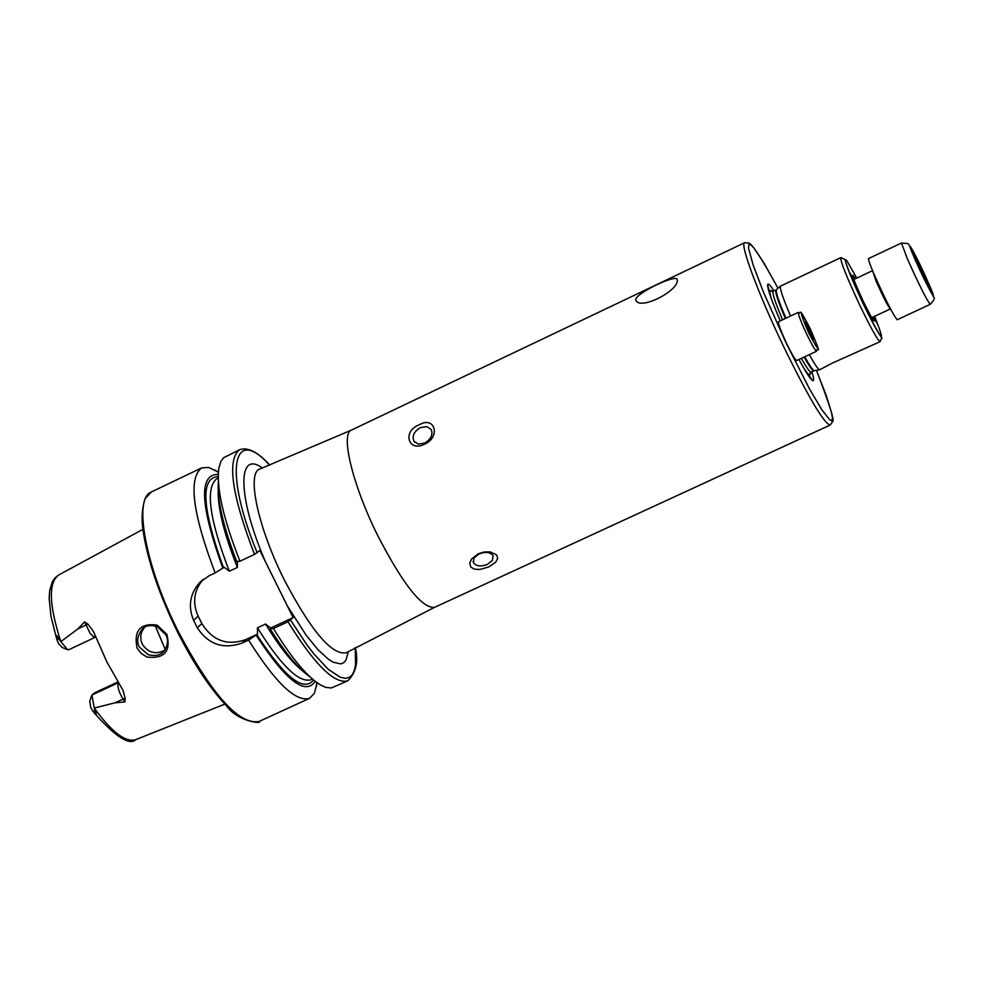 <?xml version="1.0" encoding="UTF-8"?>
<svg xmlns="http://www.w3.org/2000/svg" width="983" height="983" viewBox="0 0 983 983"><rect width="100%" height="100%" fill="white"/><g stroke="black" fill="none" stroke-linecap="round" stroke-linejoin="round"><path stroke-width="1.47" d="M157.133 625.09L166.864 634.379C171.03 651.348 164.48 658.917 147.192 657.111L141.306 653.597L137.079 648.141C133.565 630.558 140.25 622.878 157.133 625.09M165.746 634.711L157.194 626.613C150.178 624.598 145.054 625.606 141.835 629.636C137.387 636.026 136.526 641.788 139.267 646.925L148.187 654.703C155.486 656.423 160.794 655.206 164.124 651.053C168.019 645.081 168.56 639.626 165.746 634.711M635.645 299.729C635.768 293.094 677.889 273.016 677.287 279.897L677.275 280.659C677.41 291.238 642.132 309.399 636.234 301.081L635.645 299.729M811.86 371.783C814.01 378.639 814.194 381.539 812.425 380.482C810.029 378.676 805.544 371.672 798.958 359.459M790.578 316.022C782.812 297.886 779.47 287.908 780.563 286.09L840.772 257.657L845.085 259.463C845.736 264.501 851.622 278.951 862.73 302.825L849.976 274.159L845.355 261.232L845.147 259.549L846.756 260.544L856.746 278.103M479.028 553.945L474.027 557.939L473.364 562.522C475.993 566.269 480.675 566.896 487.408 564.414L492.422 560.408L493.073 555.813C490.443 552.077 485.762 551.451 479.028 553.945M488.821 566.933L480.011 569.452L474.543 569.206L470.759 567.031L469.739 563.271L471.582 558.983L478.279 553.761L484.201 551.979L490.21 551.893L496.759 554.99L497.681 558.504L495.653 562.215L488.821 566.933M420.38 427.63C414.089 431.439 411.914 435.961 413.892 441.207L418.34 444.107L424.693 443.063C430.984 439.266 433.159 434.756 431.218 429.522L426.757 426.585L420.38 427.63M424.595 444.23C408.019 452.549 402.145 431.07 419.188 424.828C434.879 415.514 441.035 436.894 424.595 444.23M237.419 561.158L237.394 567.424L229.297 571.234L224.161 567.265L215.117 572.917C192.68 513.617 188.146 478.623 201.527 467.945L151.296 492.016C132.926 498.381 145.533 567.08 178.537 632.032C212.131 694.981 238.906 724.827 258.873 721.559L309.51 698.36C295.822 702.267 275.51 682.853 248.564 640.08L257.46 634.158L257.448 627.818L265.557 624.045L270.792 628.063L270.153 628.776L273.421 628.53L287.97 621.772L293.143 617.582L259.831 550.468L254.499 554.375L239.963 561.219L236.817 561.711C223.067 526.188 216.911 499.401 218.361 481.351M69.043 649.554L67.704 649.763L60.835 641.592L77.841 628.985L84.624 621.834L87.856 624.082L93.311 631.221L106.938 662.075L123.035 690.385L125.185 698.385L123.01 699.097L124.866 701.911L125.185 698.385M144.255 627.658L141.712 631.934L140.79 635.596L141.011 640.621L142.277 644.209C148.187 652.823 155.695 654.85 164.775 650.267M155.351 625.974L165.267 649.591M215.117 572.917L209.06 575.768L199.66 582.575C189.879 593.843 187.851 606.45 193.602 620.371L197.325 627.83C208.482 644.639 223.546 649.665 242.506 642.907L248.564 640.08M201.527 467.945L208.617 467.429L218.386 472.135M118.365 682.706L91.935 695.03L94.577 692.831L117.911 681.956M67.028 649.48L62.089 647.404L58.55 643.595L57.088 640.093C55.453 634.354 55.945 633.814 58.55 638.471L60.835 641.592M874.403 316.403L877.254 323.518L873.629 316.772M852.507 279.541L855.64 285.181L852.826 278.115L849.681 272.475L852.507 279.541M91.308 696.32L89.736 701.432L90.854 707.748L92.795 711.004C96.334 715.55 97.157 715.673 95.24 711.36L94.282 708.03L114.974 702.833L124.866 701.911M222.858 568.272C200.114 505.262 198.578 473.978 218.263 474.408M239.963 561.219C223.313 518.938 216.285 487.887 218.865 468.068L220.843 461.445L223.485 457.808L239.496 449.759C226.79 460.13 231.791 495.002 254.499 554.375M317.067 682.718L314.437 693.236L309.51 698.36M315.248 681.354C305.381 695.903 285.697 680.531 256.207 635.264M309.977 676.845C298.39 668.882 285.119 652.859 270.153 628.776M287.97 621.772C314.72 664.791 334.662 684.463 347.773 680.814L331.345 687.965L325.877 687.4L320.507 684.954C307.114 676.771 291.423 657.959 273.421 628.53M222.797 567.904L222.539 565.36M203.383 579.233L203.149 579.479C193.86 590.365 192.201 602.591 198.148 616.144L201.847 623.541C212.549 640.683 227.147 646.04 245.664 639.638L257.46 634.158M270.681 628.014L293.143 617.582M91.935 695.03L94.282 708.03M874.637 316.293C886.592 346.938 882.623 342.453 862.73 302.825C888.288 355.858 882.845 330.988 880.141 341.654L831.925 363.292L819.761 369.731C818.47 369.891 814.981 364.865 809.316 354.63M780.293 320.851C771.852 301.339 767.625 289.346 767.612 284.849C767.92 282.809 770.033 284.812 773.928 290.845M786.719 343.657C780.797 330.952 778.069 323.628 778.511 321.687L798.417 312.336C798.049 314.241 800.838 321.552 806.76 334.281C812.007 345.07 815.3 350.71 816.627 351.214L796.697 360.503C795.296 360.036 791.979 354.421 786.719 343.657M807.707 325.484L811.884 334.232L808.628 330.411L807.657 325.385L806.048 324.869M810.594 334.92L811.921 334.306L811.503 336.628M813.199 339.405L811.933 334.343M813.433 339.676L807.055 327.388L805.249 321.982L807.657 325.385M806.478 325.975L807.67 325.41M901.46 243.047L868.542 258.554C868.063 259.266 869.992 264.697 874.329 274.859C885.708 300.356 893.338 315.322 897.209 319.745L930.201 304.374C926.588 299.803 919.044 284.763 907.542 259.242L901.46 243.047L907.739 243.526C910.147 246.414 907.026 240.073 914.94 259.143L933.518 296.903C935.275 297.702 934.169 300.196 930.201 304.374M914.718 255.138L929.279 286.139L928.665 286.889L921.01 271.627L914.018 255.703L914.718 255.138M920.752 271.05L922.324 270.313M928.48 286.52L929.279 286.139M744.647 242.715C739.511 243.305 758.298 293.917 783.304 345.905C808.161 396.776 823.766 423.169 830.119 425.086L832.343 422.026C828.915 415.662 843.131 440.126 816.455 370.308L826.347 395.793L831.741 413.364L832.478 418.389L831.827 420.601L829.787 419.888L821.813 409.69L809.488 388.875L786.597 344.025L763.582 292.467L753.15 265.054L748.579 248.318L748.714 244.755L750.422 244.546L753.642 247.642L763.938 262.989L777.995 288.265C748.358 233.684 748.37 244.669 748.505 243.01L744.647 242.715L351.435 430.099L260.262 468.842M810.189 372.901L809.316 375.592L804.499 369.375M814.342 370.689L811.122 372.127C809.894 372.373 806.638 367.777 801.354 358.34M785.343 318.48C777.934 301.093 774.788 291.57 775.919 289.911L773.191 291.201L770.561 290.464L771.766 291.386M782.579 319.782C775.182 302.395 772.048 292.873 773.191 291.201M819.613 369.755L814.465 370.665C813.236 370.849 809.98 366.217 804.696 356.78M813.85 370.861C812.646 371.095 809.402 366.499 804.106 357.05M785.933 318.197C778.536 300.847 775.378 291.3 776.459 289.567L780.453 286.188M880.141 341.654C877.708 340.413 870.84 328.076 859.535 304.656C846.707 277.145 840.453 261.478 840.772 257.657M873.015 319.794L874.403 321.023L873.334 316.907C875.865 325.312 872.449 319.979 863.074 300.933C852.986 278.84 850.442 271.431 855.443 278.717L852.961 275.265L853.011 277.12M95.744 637.058L93.053 636.517L89.945 633.064L84.624 621.834M87.856 624.082L77.841 628.985M830.119 425.086L434.511 607.371C422.002 608.416 403.091 584.516 377.767 535.661C352.75 485.528 340.179 433.675 351.435 430.099M434.511 607.371L346.139 652.798C331.812 655.317 311.181 631 284.271 579.859C257.841 527.38 246.303 472.553 259.979 468.94M348.412 651.508L345.918 660.232L343.657 662.726L340.745 663.906L333.126 662.21L328.506 659.323L317.939 649.64L306.094 635.116L287.405 606.019M60.774 641.518C48.99 604.803 48.278 582.649 58.636 575.043L142.977 529.309M94.393 713.142C115.638 736.881 129.424 745.716 135.765 739.646C125.64 742.743 111.816 732.224 94.294 708.116M223.46 567.744C201.92 508.014 200.176 477.615 218.226 476.571M257.227 552.851C223.325 470.759 232.725 424.115 269.711 465.242M313.565 680.003C303.587 692.511 284.652 677.398 256.772 634.674M312.471 679.081L310.984 679.757C298.967 683.087 281.126 665.774 257.448 627.818M229.297 571.234C209.33 519.012 205.152 488.17 216.764 478.709L218.238 477.996M237.394 567.424C224.357 534.752 217.956 509.243 218.189 490.886M302.531 670.873C291.435 662.05 279.111 646.445 265.557 624.045M355.207 647.686L355.588 664.434L354.347 670.529L352.16 674.928L349.039 677.557L345.045 678.331L340.204 677.213L328.322 669.325L314.142 654.236L306.475 644.258L290.673 620.224M265.582 562.055C237.419 497.472 236.989 449.17 262.424 468.019M193.602 620.371L198.148 616.144M197.325 627.83L201.847 623.541M242.506 642.907L245.664 639.638M58.55 638.471L57.088 640.093M95.24 711.36L92.795 711.004M118.415 682.792C117.186 686.331 118.722 691.762 123.01 699.097L114.974 702.833M771.065 298.046L769.382 290.378L771.999 291.423M808.812 333.102C798.614 309.276 799.068 307.79 810.164 328.629C820.363 352.406 819.908 353.892 808.812 333.102M928.271 282.551C916.328 255.187 902.259 230.366 914.976 259.217C927.239 287.319 941.026 311.414 928.271 282.551M890.475 308.908L890.291 308.981C887.87 306.217 883.103 296.878 876 280.966L872.658 270.903M804.241 368.92L812.425 380.482M811.122 372.127L809.992 374.621L810.053 373.11M473.081 561.514L473.364 562.522M414.814 442.375L413.892 441.207M95.425 637.193L68.785 649.726M151.296 492.016L145.226 498.541C141.626 508.862 141.171 521.187 143.862 535.514C148.912 564.328 160.18 596.595 177.677 632.327C193.626 663.697 209.735 688.014 226.029 705.278C238.316 722.8 263.911 723.734 258.873 721.559M135.765 739.646L224.886 704.086M58.636 575.043L54.913 577.967L52.283 581.862L49.691 590.611L49.15 598.106L50.969 616.353L56.449 638.065M218.349 472.577L215.166 470.12M269.416 464.676C257.521 451.775 247.544 446.81 239.496 449.759M316.71 682.46L316.563 686.49M347.773 680.814C356.043 672.753 358.574 661.682 355.367 647.588M199.66 582.575L203.149 579.479M143.432 628.235L141.835 629.636M771.25 298.537L767.612 284.849M636.234 301.081L637.23 301.83M816.627 351.214C816.037 344.578 824.147 361.437 810.176 328.617C797.066 303.587 802.472 315.482 798.417 312.336M853.797 279.491L872.56 270.657M871.7 317.669L890.291 308.981"/></g></svg>
